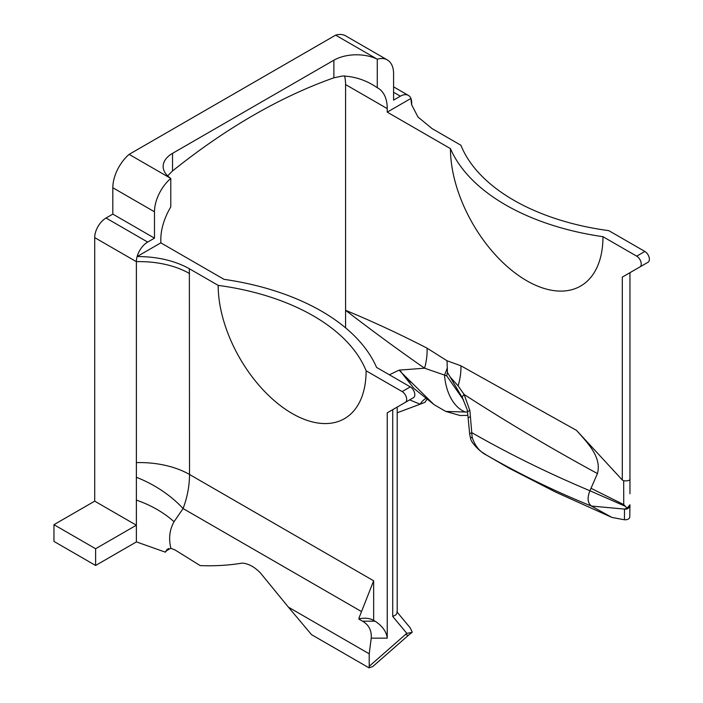 <?xml version="1.0" encoding="UTF-8"?>
<svg xmlns="http://www.w3.org/2000/svg" width="703" height="703" viewBox="0 0 703 703"><rect width="100%" height="100%" fill="white"/><g stroke="black" fill="none" stroke-linecap="round" stroke-linejoin="round"><path stroke-width="1.05" d="M624.449 519.772C627.348 519.904 629.123 519.078 629.765 517.303L629.958 504.807A4.482 4.376 180 0 1 624.484 509.077L624.449 519.772L611.926 517.443L555.414 491.995L509.069 468.189A12.812 2.9 118.7 0 0 509.165 468.251L555.414 491.995M629.958 504.807L627.094 508.155L624.484 509.077L591.416 506.063L611.926 517.443M470.553 438.382A6.406 0.791 -17.5 0 1 470.535 438.356A6.406 0.791 -17.5 0 1 472.144 437.266L469.894 410.631L464.121 394.462C507.434 422.433 551.873 448.804 597.445 473.567L589.922 490.756C587.102 497.891 587.594 502.988 591.408 506.063L624.484 509.077M629.958 493.752L629.958 479.472C629.387 480.615 627.296 481.063 623.684 480.799L623.746 504.613L627.094 508.155M629.958 479.472L629.958 272.685L622.304 277.105L622.304 480.008L623.684 480.799M591.003 488.277L623.746 504.613M622.304 480.008L576.548 430.403L460.931 365.824M597.445 473.567C602.032 456.757 586.689 442.046 576.548 430.403M648.061 262.237L639.906 266.938L648.061 262.237A6.406 3.7 -120 0 0 649.045 257.105A6.406 3.7 -120 0 0 644.862 251.454L636.707 256.164A6.406 3.7 60 0 1 640.89 261.806A6.406 3.7 60 0 1 639.906 266.938L622.304 277.105M636.707 256.164L602.972 236.691A107.849 62.268 60 0 1 526.714 280.717A107.849 62.268 60 0 1 450.447 148.632L387.239 112.137L387.239 108.605A44.825 25.879 120 0 0 377.959 88.086A44.825 25.879 120 0 0 377.274 87.717L377.274 59.201A32.022 18.489 0 0 0 333.881 60.203L333.881 77.813L342.589 75.994C354.962 76.442 366.527 80.344 377.274 87.717M344.549 75.88A44.825 25.879 -60 0 1 345.577 84.553L345.577 310.304C372.933 331.341 399.269 350.639 424.586 368.205A51.231 31.284 117 0 0 427.046 348.152C399.77 334.101 372.616 321.491 345.577 310.304L345.577 327.844M469.894 410.631A6.406 1.265 174 0 0 467.513 411.896L467.126 409.471L462.504 398.03A6.406 2.715 150.9 0 1 464.121 394.462L458.119 385.85A51.231 30.73 -62 0 0 460.931 365.797L447.029 360.762L427.046 348.152M369.207 666.295L369.022 667.841L372.748 666.558L408.733 635.011A4.482 1.907 -131.7 0 1 405.763 634.247L369.207 666.295L369.207 653.808L371.246 638.148L387.239 638.148L387.239 412.819L397.204 407.063L397.204 612.708L395.727 615.002L392.722 616.443L406.809 633.341L405.763 634.247M408.812 634.932A4.482 1.907 -131.7 0 1 408.733 635.011L411.932 632.454M406.809 633.341L411.932 632.463M369.022 667.85L311.552 634.668L288.432 607.181L369.207 653.808M396.835 611.768L410.244 627.876L412.248 632.199M410.297 386.878L402.142 391.589A6.406 3.7 60 0 1 406.325 397.23A6.406 3.7 60 0 1 405.341 402.362L413.496 397.661A6.406 3.7 -120 0 0 414.48 392.529A6.406 3.7 -120 0 0 410.297 386.878L376.562 367.405A209.248 120.811 0 0 0 224.037 279.346L160.829 242.851L160.829 239.328A44.825 25.879 120 0 1 170.785 206.937L170.785 178.421A32.022 18.489 0 0 1 163.149 166.435A32.022 18.489 0 0 1 172.525 153.359L333.881 60.203M467.873 415.376L460.149 415.526L445.702 411.413L434.067 404.656L401.756 372.898L414.023 388.539L434.085 404.638M644.862 251.454L608.824 230.654A197.719 114.15 180 0 1 460.896 145.249L432.073 128.605L417.986 117.023L411.615 104.694M387.239 112.137L410.93 98.455L411.422 103.438M602.972 236.691A209.248 120.811 180 0 1 450.447 148.632M359.215 618.895L358.89 619.079A128.078 73.947 -60 0 1 359.215 617.445L359.215 618.895A12.812 7.39 180 0 1 373.653 620.371L375.068 621.188L362.546 621.188C368.855 624.888 371.755 630.538 371.246 638.148M375.068 621.188C382.45 626.048 386.501 631.707 387.239 638.148M362.546 621.188L358.89 619.079M413.496 397.661L387.239 412.819M402.142 391.589L366.114 370.789A197.719 114.15 0 0 0 218.176 285.383A104.606 60.396 -120 0 0 292.149 413.496A104.606 60.396 -120 0 0 366.114 370.789M218.176 285.383L189.362 268.739C174.854 260.681 157.446 256.613 137.129 256.533L160.829 242.851M359.215 617.445L373.653 580.792L189.529 474.49L189.362 268.739M95.617 548.735L95.617 565.476L53.955 541.415L53.955 524.684L95.617 548.735L136.373 525.211L136.373 541.881L165.372 552.171L165.829 551.082L170.864 548.261C168.518 538.524 169.581 529.684 174.036 521.731L183.07 508.55C187.323 497.276 189.476 485.922 189.529 474.49A70.441 40.669 180 0 0 136.373 462.627L136.373 261.674A16.011 9.244 -60 0 1 137.129 256.533A16.011 9.244 -60 0 1 147.692 242.069L154.484 238.15L154.484 211.796A30.211 17.443 -60 0 1 170.785 178.421L129.124 154.37L335.621 35.15L377.274 59.201A30.211 17.443 -60 0 1 387.327 59.922A30.211 17.443 -60 0 1 393.583 73.753L393.583 100.107L400.376 96.188A16.011 9.244 -60 0 1 408.373 95.397A16.011 9.244 -60 0 1 410.93 98.455A16.011 9.244 -60 0 1 411.694 102.726L411.694 104.712M170.864 548.261L175.205 550.045L200.197 565.599C214.863 566.17 228.906 565.326 242.333 563.094C248.625 563.665 254.688 566.996 260.532 573.086L288.432 607.181M625.072 506.178L589.922 490.756C548.709 473.444 509.411 454.12 472.029 432.793A6.406 1.353 174.9 0 0 469.666 434.076L470.544 438.356C471.142 443.136 480.949 451.862 482.091 452.196L486.573 455.131C479.71 451.765 474.903 445.807 472.144 437.266M470.527 416.8A6.406 1.292 174.3 0 0 468.145 418.065L469.666 434.076A6.406 1.353 174.9 0 0 469.674 434.111M553.366 490.993L554.421 491.511M509.069 468.189L486.573 455.131C520.123 474.402 555.071 491.379 591.416 506.063M468.154 418.1A6.406 1.292 174.3 0 1 468.145 418.065L467.513 411.896A6.406 1.265 174 0 0 467.521 411.932M458.119 385.85L450.122 376.957L462.504 398.03M427.081 399.225L424.876 402.38L420.086 404.207A16.011 8.533 -70.4 0 1 426.027 398.39M129.124 154.37A30.211 17.443 -60 0 0 112.823 187.745L112.823 214.099L106.03 218.018A16.011 9.244 120 0 0 94.712 237.623L94.712 501.16L136.373 525.211L136.373 477.284A70.441 37.057 -150.1 0 1 183.07 508.55L361.316 611.461M136.373 477.284L136.373 462.627M136.444 541.899L95.617 565.476M450.096 376.913L447.433 372.414L447.038 360.78M447.354 367.678A51.231 22.9 -50.7 0 1 444.498 375.077L446.704 375.841L463.585 400.051M447.433 372.414L446.704 375.841M410.824 382.335L399.102 370.13L424.577 368.205L444.498 375.077A45.15 28.322 -88 0 0 465.448 412.02L467.539 412.09M399.102 370.13L389.357 374.796M165.372 552.171L166.98 550.317A16.011 5.422 16.7 0 1 166.769 549.702M167.323 549.175L166.98 550.317L168.606 548.445M397.204 412.766L420.086 404.207L409.656 399.875M400.859 371.404L401.756 372.906M167.648 175.891L172.525 170.97L172.525 153.359M333.881 77.813A596.838 344.584 120 0 0 172.525 170.97M335.621 35.15A30.211 17.443 -60 0 1 345.665 35.871L387.327 59.922M94.712 501.16L53.955 524.684M112.823 214.099L154.484 238.15M345.577 84.553L387.239 108.605M392.722 409.656L392.722 616.443M373.653 620.371L373.653 580.792M411.694 102.726A70.441 40.669 0 0 0 411.615 104.334M189.529 273.546A70.441 40.669 0 0 0 136.373 261.674L94.712 237.623M136.373 500.114A70.441 41.644 -159.6 0 1 174.036 521.731M445.676 411.431L465.448 412.02M393.583 92.269L400.376 96.188M147.692 242.069L106.03 218.018M112.823 187.745L154.484 211.796M396.879 611.821L410.332 627.981M486.625 455.175L509.165 468.251M458.33 391.299L457.846 390.587M408.373 95.397L393.583 86.847"/></g></svg>
